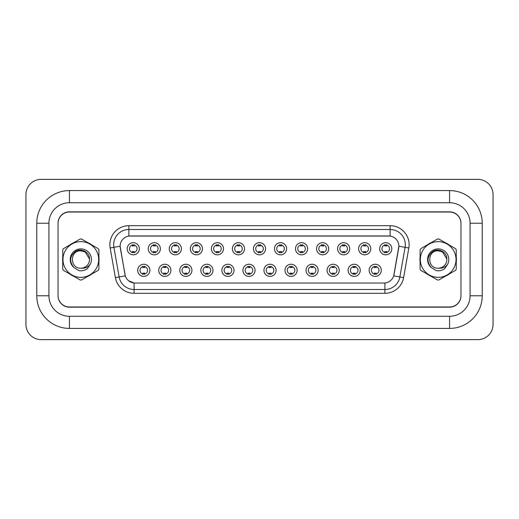 <?xml version="1.0" encoding="UTF-8"?>
<svg xmlns="http://www.w3.org/2000/svg" width="519" height="519" viewBox="0 0 519 519"><rect width="100%" height="100%" fill="white"/><g stroke="black" fill="none" stroke-linecap="round" stroke-linejoin="round"><path stroke-width="0.78" d="M170.9 270.321A6.079 6.079 0 0 1 164.828 276.4A6.079 6.079 0 0 1 158.749 270.321A6.079 6.079 0 0 1 164.828 264.249A6.079 6.079 0 0 1 170.9 270.321M161.026 270.321A3.795 3.795 0 0 0 164.828 274.123A3.795 3.795 0 0 0 168.623 270.321A3.795 3.795 0 0 0 164.828 266.526A3.795 3.795 0 0 0 161.026 270.321M191.939 270.321A6.079 6.079 0 0 1 185.867 276.4A6.079 6.079 0 0 1 179.788 270.321A6.079 6.079 0 0 1 185.867 264.249A6.079 6.079 0 0 1 191.939 270.321M182.065 270.321A3.795 3.795 0 0 0 185.867 274.123A3.795 3.795 0 0 0 189.662 270.321A3.795 3.795 0 0 0 185.867 266.526A3.795 3.795 0 0 0 182.065 270.321M212.978 270.321A6.079 6.079 0 0 1 206.906 276.4A6.079 6.079 0 0 1 200.827 270.321A6.079 6.079 0 0 1 206.906 264.249A6.079 6.079 0 0 1 212.978 270.321M203.104 270.321A3.795 3.795 0 0 0 206.906 274.123A3.795 3.795 0 0 0 210.701 270.321A3.795 3.795 0 0 0 206.906 266.526A3.795 3.795 0 0 0 203.104 270.321M234.017 270.321A6.079 6.079 0 0 1 227.945 276.4A6.079 6.079 0 0 1 221.866 270.321A6.079 6.079 0 0 1 227.945 264.249A6.079 6.079 0 0 1 234.017 270.321M224.143 270.321A3.795 3.795 0 0 0 227.945 274.123A3.795 3.795 0 0 0 231.74 270.321A3.795 3.795 0 0 0 227.945 266.526A3.795 3.795 0 0 0 224.143 270.321M255.056 270.321A6.079 6.079 0 0 1 248.984 276.4A6.079 6.079 0 0 1 242.905 270.321A6.079 6.079 0 0 1 248.984 264.249A6.079 6.079 0 0 1 255.056 270.321M245.182 270.321A3.795 3.795 0 0 0 248.984 274.123A3.795 3.795 0 0 0 252.779 270.321A3.795 3.795 0 0 0 248.984 266.526A3.795 3.795 0 0 0 245.182 270.321M276.095 270.321A6.079 6.079 0 0 1 270.016 276.4A6.079 6.079 0 0 1 263.944 270.321A6.079 6.079 0 0 1 270.016 264.249A6.079 6.079 0 0 1 276.095 270.321M266.221 270.321A3.795 3.795 0 0 0 270.016 274.123A3.795 3.795 0 0 0 273.818 270.321A3.795 3.795 0 0 0 270.016 266.526A3.795 3.795 0 0 0 266.221 270.321M297.134 270.321A6.079 6.079 0 0 1 291.055 276.4A6.079 6.079 0 0 1 284.983 270.321A6.079 6.079 0 0 1 291.055 264.249A6.079 6.079 0 0 1 297.134 270.321M287.26 270.321A3.795 3.795 0 0 0 291.055 274.123A3.795 3.795 0 0 0 294.857 270.321A3.795 3.795 0 0 0 291.055 266.526A3.795 3.795 0 0 0 287.26 270.321M318.173 270.321A6.079 6.079 0 0 1 312.094 276.4A6.079 6.079 0 0 1 306.022 270.321A6.079 6.079 0 0 1 312.094 264.249A6.079 6.079 0 0 1 318.173 270.321M308.299 270.321A3.795 3.795 0 0 0 312.094 274.123A3.795 3.795 0 0 0 315.896 270.321A3.795 3.795 0 0 0 312.094 266.526A3.795 3.795 0 0 0 308.299 270.321M339.212 270.321A6.079 6.079 0 0 1 333.133 276.4A6.079 6.079 0 0 1 327.061 270.321A6.079 6.079 0 0 1 333.133 264.249A6.079 6.079 0 0 1 339.212 270.321M329.338 270.321A3.795 3.795 0 0 0 333.133 274.123A3.795 3.795 0 0 0 336.935 270.321A3.795 3.795 0 0 0 333.133 266.526A3.795 3.795 0 0 0 329.338 270.321M360.251 270.321A6.079 6.079 0 0 1 354.172 276.4A6.079 6.079 0 0 1 348.1 270.321A6.079 6.079 0 0 1 354.172 264.249A6.079 6.079 0 0 1 360.251 270.321M350.377 270.321A3.795 3.795 0 0 0 354.172 274.123A3.795 3.795 0 0 0 357.974 270.321A3.795 3.795 0 0 0 354.172 266.526A3.795 3.795 0 0 0 350.377 270.321M381.29 270.321A6.079 6.079 0 0 1 375.211 276.4A6.079 6.079 0 0 1 369.139 270.321A6.079 6.079 0 0 1 375.211 264.249A6.079 6.079 0 0 1 381.29 270.321M371.416 270.321A3.795 3.795 0 0 0 375.211 274.123A3.795 3.795 0 0 0 379.006 270.321A3.795 3.795 0 0 0 375.211 266.526A3.795 3.795 0 0 0 371.416 270.321M149.861 270.321A6.079 6.079 0 0 1 143.789 276.4A6.079 6.079 0 0 1 137.71 270.321A6.079 6.079 0 0 1 143.789 264.249A6.079 6.079 0 0 1 149.861 270.321M139.994 270.321A3.795 3.795 0 0 0 143.789 274.123A3.795 3.795 0 0 0 147.584 270.321A3.795 3.795 0 0 0 143.789 266.526A3.795 3.795 0 0 0 139.994 270.321M160.384 248.75A6.079 6.079 0 0 1 154.305 254.829A6.079 6.079 0 0 1 148.233 248.75A6.079 6.079 0 0 1 154.305 242.678A6.079 6.079 0 0 1 160.384 248.75M150.51 248.75A3.795 3.795 0 0 0 154.305 252.552A3.795 3.795 0 0 0 158.107 248.75A3.795 3.795 0 0 0 154.305 244.955A3.795 3.795 0 0 0 150.51 248.75M181.423 248.75A6.079 6.079 0 0 1 175.344 254.829A6.079 6.079 0 0 1 169.272 248.75A6.079 6.079 0 0 1 175.344 242.678A6.079 6.079 0 0 1 181.423 248.75M171.549 248.75A3.795 3.795 0 0 0 175.344 252.552A3.795 3.795 0 0 0 179.146 248.75A3.795 3.795 0 0 0 175.344 244.955A3.795 3.795 0 0 0 171.549 248.75M202.462 248.75A6.079 6.079 0 0 1 196.383 254.829A6.079 6.079 0 0 1 190.311 248.75A6.079 6.079 0 0 1 196.383 242.678A6.079 6.079 0 0 1 202.462 248.75M192.588 248.75A3.795 3.795 0 0 0 196.383 252.552A3.795 3.795 0 0 0 200.185 248.75A3.795 3.795 0 0 0 196.383 244.955A3.795 3.795 0 0 0 192.588 248.75M223.501 248.75A6.079 6.079 0 0 1 217.422 254.829A6.079 6.079 0 0 1 211.35 248.75A6.079 6.079 0 0 1 217.422 242.678A6.079 6.079 0 0 1 223.501 248.75M213.627 248.75A3.795 3.795 0 0 0 217.422 252.552A3.795 3.795 0 0 0 221.224 248.75A3.795 3.795 0 0 0 217.422 244.955A3.795 3.795 0 0 0 213.627 248.75M244.54 248.75A6.079 6.079 0 0 1 238.461 254.829A6.079 6.079 0 0 1 232.382 248.75A6.079 6.079 0 0 1 238.461 242.678A6.079 6.079 0 0 1 244.54 248.75M234.666 248.75A3.795 3.795 0 0 0 238.461 252.552A3.795 3.795 0 0 0 242.256 248.75A3.795 3.795 0 0 0 238.461 244.955A3.795 3.795 0 0 0 234.666 248.75M265.579 248.75A6.079 6.079 0 0 1 259.5 254.829A6.079 6.079 0 0 1 253.421 248.75A6.079 6.079 0 0 1 259.5 242.678A6.079 6.079 0 0 1 265.579 248.75M255.705 248.75A3.795 3.795 0 0 0 259.5 252.552A3.795 3.795 0 0 0 263.295 248.75A3.795 3.795 0 0 0 259.5 244.955A3.795 3.795 0 0 0 255.705 248.75M286.618 248.75A6.079 6.079 0 0 1 280.539 254.829A6.079 6.079 0 0 1 274.46 248.75A6.079 6.079 0 0 1 280.539 242.678A6.079 6.079 0 0 1 286.618 248.75M276.744 248.75A3.795 3.795 0 0 0 280.539 252.552A3.795 3.795 0 0 0 284.334 248.75A3.795 3.795 0 0 0 280.539 244.955A3.795 3.795 0 0 0 276.744 248.75M307.65 248.75A6.079 6.079 0 0 1 301.578 254.829A6.079 6.079 0 0 1 295.499 248.75A6.079 6.079 0 0 1 301.578 242.678A6.079 6.079 0 0 1 307.65 248.75M297.776 248.75A3.795 3.795 0 0 0 301.578 252.552A3.795 3.795 0 0 0 305.373 248.75A3.795 3.795 0 0 0 301.578 244.955A3.795 3.795 0 0 0 297.776 248.75M328.689 248.75A6.079 6.079 0 0 1 322.617 254.829A6.079 6.079 0 0 1 316.538 248.75A6.079 6.079 0 0 1 322.617 242.678A6.079 6.079 0 0 1 328.689 248.75M318.815 248.75A3.795 3.795 0 0 0 322.617 252.552A3.795 3.795 0 0 0 326.412 248.75A3.795 3.795 0 0 0 322.617 244.955A3.795 3.795 0 0 0 318.815 248.75M349.728 248.75A6.079 6.079 0 0 1 343.656 254.829A6.079 6.079 0 0 1 337.577 248.75A6.079 6.079 0 0 1 343.656 242.678A6.079 6.079 0 0 1 349.728 248.75M339.854 248.75A3.795 3.795 0 0 0 343.656 252.552A3.795 3.795 0 0 0 347.451 248.75A3.795 3.795 0 0 0 343.656 244.955A3.795 3.795 0 0 0 339.854 248.75M370.767 248.75A6.079 6.079 0 0 1 364.695 254.829A6.079 6.079 0 0 1 358.616 248.75A6.079 6.079 0 0 1 364.695 242.678A6.079 6.079 0 0 1 370.767 248.75M360.893 248.75A3.795 3.795 0 0 0 364.695 252.552A3.795 3.795 0 0 0 368.49 248.75A3.795 3.795 0 0 0 364.695 244.955A3.795 3.795 0 0 0 360.893 248.75M391.806 248.75A6.079 6.079 0 0 1 385.734 254.829A6.079 6.079 0 0 1 379.655 248.75A6.079 6.079 0 0 1 385.734 242.678A6.079 6.079 0 0 1 391.806 248.75M381.932 248.75A3.795 3.795 0 0 0 385.734 252.552A3.795 3.795 0 0 0 389.529 248.75A3.795 3.795 0 0 0 385.734 244.955A3.795 3.795 0 0 0 381.932 248.75M139.345 248.75A6.079 6.079 0 0 1 133.266 254.829A6.079 6.079 0 0 1 127.194 248.75A6.079 6.079 0 0 1 133.266 242.678A6.079 6.079 0 0 1 139.345 248.75M129.471 248.75A3.795 3.795 0 0 0 133.266 252.552A3.795 3.795 0 0 0 137.068 248.75A3.795 3.795 0 0 0 133.266 244.955A3.795 3.795 0 0 0 129.471 248.75M115.387 277.607L110.164 247.985A18.989 18.989 0 0 1 128.861 225.7L390.139 225.7A18.989 18.989 0 0 1 408.836 247.985L403.613 277.607A18.989 18.989 0 0 1 384.916 293.3L134.084 293.3A18.989 18.989 0 0 1 115.387 277.607L125.287 275.861L120.285 247.991A10.25 10.25 0 0 1 130.386 235.957L388.614 235.957A10.25 10.25 0 0 1 398.715 247.991L394.025 274.57A10.25 10.25 0 0 1 383.93 283.043L135.07 283.043A10.25 10.25 0 0 1 124.975 274.57L120.129 246.227L113.908 247.329A15.187 15.187 0 0 1 128.861 229.502L390.139 229.502A15.187 15.187 0 0 1 405.092 247.329L399.87 276.951A15.187 15.187 0 0 1 384.916 289.498L134.084 289.498A15.187 15.187 0 0 1 119.13 276.951L113.908 247.329A15.187 15.187 0 0 1 113.674 244.689M62.598 259.5A18.23 18.23 0 0 0 62.741 261.777A18.23 18.23 0 0 1 62.741 257.223A18.23 18.23 0 0 0 62.598 259.5M69.812 274.026A18.23 18.23 0 0 0 73.75 276.303A18.23 18.23 0 0 1 69.812 274.026M87.899 276.303A18.23 18.23 0 0 0 91.837 274.026A18.23 18.23 0 0 1 87.899 276.303M98.908 261.777A18.23 18.23 0 0 0 98.908 257.223A18.23 18.23 0 0 1 98.908 261.777M419.949 259.5A18.23 18.23 0 0 0 420.092 261.777A18.23 18.23 0 0 1 420.092 257.223A18.23 18.23 0 0 0 419.949 259.5M427.163 274.026A18.23 18.23 0 0 0 431.101 276.303A18.23 18.23 0 0 1 427.163 274.026M445.25 276.303A18.23 18.23 0 0 0 449.188 274.026A18.23 18.23 0 0 1 445.25 276.303M456.259 261.777A18.23 18.23 0 0 0 456.259 257.223A18.23 18.23 0 0 1 456.259 261.777M128.861 225.7L128.861 236.067L390.139 236.067L390.139 225.7M120.129 246.207L120.246 244.689M383.93 283.043L135.07 283.043M134.084 293.3L134.084 282.998L128.615 280.76M405.092 247.329L398.871 246.227L393.713 275.861L399.87 276.951L405.092 247.329L408.836 247.985M394.025 274.57L393.966 274.895M125.034 274.895L124.975 274.57M91.837 244.974A18.23 18.23 0 0 0 87.899 242.697A18.23 18.23 0 0 1 91.837 244.974M73.75 242.697A18.23 18.23 0 0 0 69.812 244.974A18.23 18.23 0 0 1 73.75 242.697M449.188 244.974A18.23 18.23 0 0 0 445.25 242.697A18.23 18.23 0 0 1 449.188 244.974M431.101 242.697A18.23 18.23 0 0 0 427.163 244.974A18.23 18.23 0 0 1 431.101 242.697M460.963 223.423A11.392 11.392 0 0 0 449.571 212.031L69.429 212.031A11.392 11.392 0 0 0 58.037 223.423M58.037 295.577A11.392 11.392 0 0 0 69.429 306.969L449.571 306.969A11.392 11.392 0 0 0 460.963 295.577M134.22 244.683L134.22 246A2.913 2.913 0 0 0 132.319 246L132.319 244.683M132.319 252.818L132.319 251.507A2.913 2.913 0 0 0 134.22 251.507L134.22 252.818M142.842 274.389L142.842 273.078A2.913 2.913 0 0 0 144.736 273.078L144.736 274.389M144.736 266.253L144.736 267.57A2.913 2.913 0 0 0 142.842 267.57L142.842 266.253M155.259 244.683L155.259 246A2.913 2.913 0 0 0 153.358 246L153.358 244.683M153.358 252.818L153.358 251.507A2.913 2.913 0 0 0 155.259 251.507L155.259 252.818M176.298 244.683L176.298 246A2.913 2.913 0 0 0 174.397 246L174.397 244.683M174.397 252.818L174.397 251.507A2.913 2.913 0 0 0 176.298 251.507L176.298 252.818M197.337 244.683L197.337 246A2.913 2.913 0 0 0 195.436 246L195.436 244.683M195.436 252.818L195.436 251.507A2.913 2.913 0 0 0 197.337 251.507L197.337 252.818M218.369 244.683L218.369 246A2.913 2.913 0 0 0 216.475 246L216.475 244.683M216.475 252.818L216.475 251.507A2.913 2.913 0 0 0 218.369 251.507L218.369 252.818M163.874 274.389L163.874 273.078A2.913 2.913 0 0 0 165.775 273.078L165.775 274.389M165.775 266.253L165.775 267.57A2.913 2.913 0 0 0 163.874 267.57L163.874 266.253M184.913 274.389L184.913 273.078A2.913 2.913 0 0 0 186.814 273.078L186.814 274.389M186.814 266.253L186.814 267.57A2.913 2.913 0 0 0 184.913 267.57L184.913 266.253M205.952 274.389L205.952 273.078A2.913 2.913 0 0 0 207.853 273.078L207.853 274.389M207.853 266.253L207.853 267.57A2.913 2.913 0 0 0 205.952 267.57L205.952 266.253M449.571 190.577A32.658 32.658 0 0 1 482.229 223.235A32.658 32.658 0 0 0 449.571 190.577L69.429 190.577A32.658 32.658 0 0 0 36.771 223.235L36.771 295.765A32.658 32.658 0 0 0 69.429 328.423L449.571 328.423A32.658 32.658 0 0 0 482.229 295.765A32.658 32.658 0 0 1 449.571 328.423L449.571 316.272L69.429 316.272L449.571 316.272A20.507 20.507 0 0 0 470.078 295.765L470.078 223.235A20.507 20.507 0 0 0 449.571 202.728L69.429 202.728L449.571 202.728L449.571 190.577M449.571 211.843L69.429 211.843A11.392 11.392 0 0 0 58.037 223.235L58.037 295.765A11.392 11.392 0 0 0 69.429 307.157L449.571 307.157A11.392 11.392 0 0 0 460.963 295.765L460.963 223.235A11.392 11.392 0 0 0 449.571 211.843M69.429 190.577L69.429 202.728A20.507 20.507 0 0 0 48.922 223.235L48.922 295.765A20.507 20.507 0 0 0 69.429 316.272L69.429 328.423M493.05 194.56A15.187 15.187 0 0 0 477.863 179.373L41.137 179.373A15.187 15.187 0 0 0 25.95 194.56L25.95 324.44A15.187 15.187 0 0 0 41.137 339.627L477.863 339.627A15.187 15.187 0 0 0 493.05 324.44L493.05 194.56M482.229 295.765L482.229 223.235L470.078 223.235L470.078 295.765L482.229 295.765M80.828 277.347A17.847 17.847 0 0 0 98.675 259.5A17.847 17.847 0 0 0 80.828 241.653A17.847 17.847 0 0 0 62.974 259.5A17.847 17.847 0 0 0 80.828 277.347M80.828 280.007A20.507 20.507 0 0 0 81.496 279.994L98.24 270.328A20.507 20.507 0 0 0 98.908 269.166L98.908 249.834A20.507 20.507 0 0 0 98.24 248.672L81.496 239.006A20.507 20.507 0 0 0 80.153 239.006L63.409 248.672A20.507 20.507 0 0 0 62.741 249.834L62.741 269.166A20.507 20.507 0 0 0 63.409 270.328L80.153 279.994A20.507 20.507 0 0 0 80.828 280.007M85.168 251.981L80.828 250.82L85.168 251.981L89.489 258.949L85.168 251.981L80.828 250.82L85.168 251.981L89.489 258.949L85.168 251.981L80.828 250.82C69.624 250.275 69.624 268.725 80.828 268.18L81.308 268.167A8.68 8.68 0 0 0 89.489 258.949L85.168 251.981L80.828 250.82C69.624 250.275 69.624 268.725 80.828 268.18L81.308 268.167C85.051 268.518 88.068 267.175 90.364 264.152A10.614 10.614 0 0 0 86.238 250.372A10.614 10.614 0 0 0 72.173 253.363A10.614 10.614 0 0 0 73.996 267.622L78.914 270.626C81.976 271.106 84.785 270.47 87.335 268.725L90.364 264.152M80.828 250.82C69.624 250.275 69.624 268.725 80.828 268.18C69.624 268.725 69.624 250.275 80.828 250.82C69.624 250.275 69.624 268.725 80.828 268.18C69.624 268.725 69.624 250.275 80.828 250.82M89.489 258.949C89.696 252.176 81.256 247.719 75.631 251.319C69.63 256.172 69.085 261.602 73.996 267.622M438.172 277.347A17.847 17.847 0 0 0 456.026 259.5A17.847 17.847 0 0 0 438.172 241.653A17.847 17.847 0 0 0 420.325 259.5A17.847 17.847 0 0 0 438.172 277.347M438.172 280.007A20.507 20.507 0 0 0 438.847 279.994L455.591 270.328A20.507 20.507 0 0 0 456.259 269.166L456.259 249.834A20.507 20.507 0 0 0 455.591 248.672L438.847 239.006A20.507 20.507 0 0 0 437.504 239.006L420.76 248.672A20.507 20.507 0 0 0 420.092 249.834L420.092 269.166A20.507 20.507 0 0 0 420.76 270.328L437.504 279.994A20.507 20.507 0 0 0 438.172 280.007M442.519 251.981L438.172 250.82L442.519 251.981L446.84 258.949L442.519 251.981L438.172 250.82L442.519 251.981L446.84 258.949L442.519 251.981L438.172 250.82C426.975 250.275 426.975 268.725 438.172 268.18L438.659 268.167A8.68 8.68 0 0 0 446.84 258.949L442.519 251.981L438.172 250.82C426.975 250.275 426.975 268.725 438.172 268.18L438.659 268.167C442.402 268.518 445.419 267.175 447.715 264.152A10.614 10.614 0 0 0 443.589 250.372A10.614 10.614 0 0 0 429.524 253.363A10.614 10.614 0 0 0 431.347 267.622L436.265 270.626C439.327 271.106 442.136 270.47 444.686 268.725L447.715 264.152M438.172 250.82C426.975 250.275 426.975 268.725 438.172 268.18C426.975 268.725 426.975 250.275 438.172 250.82C426.975 250.275 426.975 268.725 438.172 268.18C426.975 268.725 426.975 250.275 438.172 250.82M446.84 258.949C447.047 252.176 438.607 247.719 432.982 251.319C426.981 256.172 426.436 261.602 431.347 267.622M239.408 244.683L239.408 246A2.913 2.913 0 0 0 237.514 246L237.514 244.683M237.514 252.818L237.514 251.507A2.913 2.913 0 0 0 239.408 251.507L239.408 252.818M260.447 244.683L260.447 246A2.913 2.913 0 0 0 258.553 246L258.553 244.683M258.553 252.818L258.553 251.507A2.913 2.913 0 0 0 260.447 251.507L260.447 252.818M281.486 244.683L281.486 246A2.913 2.913 0 0 0 279.592 246L279.592 244.683M279.592 252.818L279.592 251.507A2.913 2.913 0 0 0 281.486 251.507L281.486 252.818M226.991 274.389L226.991 273.078A2.913 2.913 0 0 0 228.892 273.078L228.892 274.389M228.892 266.253L228.892 267.57A2.913 2.913 0 0 0 226.991 267.57L226.991 266.253M248.03 274.389L248.03 273.078A2.913 2.913 0 0 0 249.931 273.078L249.931 274.389M249.931 266.253L249.931 267.57A2.913 2.913 0 0 0 248.03 267.57L248.03 266.253M269.069 274.389L269.069 273.078A2.913 2.913 0 0 0 270.97 273.078L270.97 274.389M270.97 266.253L270.97 267.57A2.913 2.913 0 0 0 269.069 267.57L269.069 266.253M302.525 244.683L302.525 246A2.913 2.913 0 0 0 300.631 246L300.631 244.683M300.631 252.818L300.631 251.507A2.913 2.913 0 0 0 302.525 251.507L302.525 252.818M323.564 244.683L323.564 246A2.913 2.913 0 0 0 321.663 246L321.663 244.683M321.663 252.818L321.663 251.507A2.913 2.913 0 0 0 323.564 251.507L323.564 252.818M344.603 244.683L344.603 246A2.913 2.913 0 0 0 342.702 246L342.702 244.683M342.702 252.818L342.702 251.507A2.913 2.913 0 0 0 344.603 251.507L344.603 252.818M365.642 244.683L365.642 246A2.913 2.913 0 0 0 363.741 246L363.741 244.683M363.741 252.818L363.741 251.507A2.913 2.913 0 0 0 365.642 251.507L365.642 252.818M386.681 244.683L386.681 246A2.913 2.913 0 0 0 384.78 246L384.78 244.683M384.78 252.818L384.78 251.507A2.913 2.913 0 0 0 386.681 251.507L386.681 252.818M290.108 274.389L290.108 273.078A2.913 2.913 0 0 0 292.009 273.078L292.009 274.389M292.009 266.253L292.009 267.57A2.913 2.913 0 0 0 290.108 267.57L290.108 266.253M311.147 274.389L311.147 273.078A2.913 2.913 0 0 0 313.048 273.078L313.048 274.389M313.048 266.253L313.048 267.57A2.913 2.913 0 0 0 311.147 267.57L311.147 266.253M332.186 274.389L332.186 273.078A2.913 2.913 0 0 0 334.087 273.078L334.087 274.389M334.087 266.253L334.087 267.57A2.913 2.913 0 0 0 332.186 267.57L332.186 266.253M353.225 274.389L353.225 273.078A2.913 2.913 0 0 0 355.126 273.078L355.126 274.389M355.126 266.253L355.126 267.57A2.913 2.913 0 0 0 353.225 267.57L353.225 266.253M374.264 274.389L374.264 273.078A2.913 2.913 0 0 0 376.158 273.078L376.158 274.389M376.158 266.253L376.158 267.57A2.913 2.913 0 0 0 374.264 267.57L374.264 266.253M384.916 282.998L384.916 293.3M110.164 247.985L113.908 247.329M399.87 276.951L403.613 277.607M36.771 295.765L48.922 295.765L48.922 223.235L36.771 223.235"/></g></svg>

